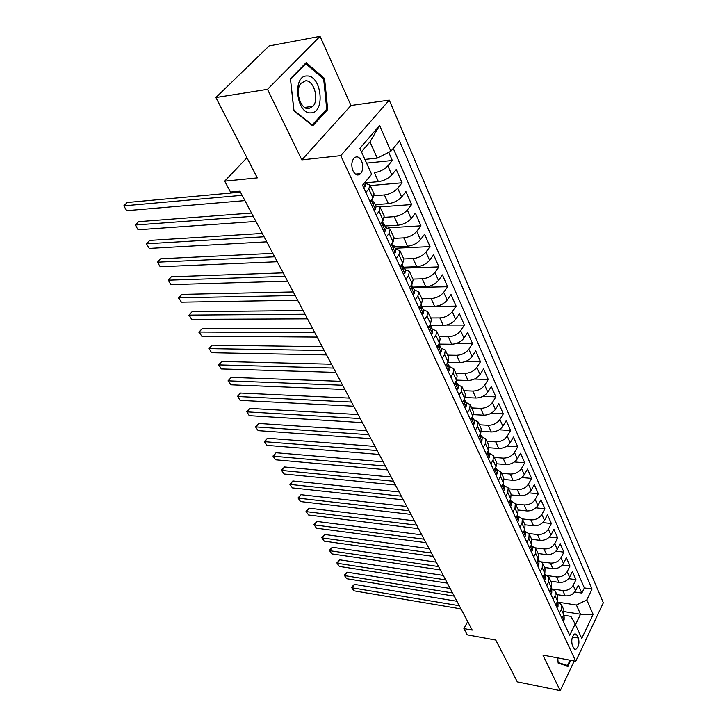 <?xml version="1.0" encoding="UTF-8"?>
<svg xmlns="http://www.w3.org/2000/svg" width="727" height="727" viewBox="0 0 727 727"><rect width="100%" height="100%" fill="white"/><g stroke="black" fill="none" stroke-linecap="round" stroke-linejoin="round"><path stroke-width="1.09" d="M353.068 170.936C355.412 175.171 357.957 176.052 360.719 173.589C363.137 170.127 363.427 165.92 361.573 160.949C359.22 156.632 356.639 155.751 353.831 158.313C351.45 161.803 351.196 166.02 353.068 170.936M320.053 36.35L269.09 45.937L215.892 97.545L267.5 89.339L301.841 159.885L340.763 155.642L389.254 100.135L350.977 105.497L320.053 36.35L267.5 89.339M340.763 155.642L575.757 661.279L603.328 602.765L389.254 100.135M575.757 661.279L542.942 655.136L560.235 690.65L574.239 660.997M560.235 690.65L517.306 681.826L495.769 640.078L467.234 634.835L463.899 628.601L472.214 630.1L239.937 191.174L230.504 192.046L224.679 181.141L257.331 177.879L215.892 97.545M556.864 594.604L565.143 595.858C569.777 596.158 573.249 594.45 575.557 590.733L578.338 585.081L581.836 593.078L574.739 592.023M553.383 589.106L562.725 590.497C567.369 590.778 570.849 589.07 573.176 585.353L575.975 579.692L568.623 578.656M575.975 579.692L572.403 571.54L569.577 577.202C567.233 580.918 563.725 582.645 559.063 582.382L550.739 581.173M544.496 567.487L552.874 568.641C557.564 568.877 561.099 567.133 563.48 563.407L566.36 557.745L569.995 566.051L562.371 565.024M538.134 553.538L546.559 554.637C551.284 554.846 554.855 553.083 557.273 549.348L560.199 543.678L563.907 552.147L555.991 551.139M531.646 539.316L540.125 540.352C544.877 540.534 548.485 538.752 550.939 535.017L553.919 529.338L557.7 537.98L549.458 536.989M525.03 524.812L533.554 525.794C538.343 525.939 541.988 524.131 544.478 520.396L547.513 514.716L551.366 523.531L542.787 522.568M518.287 510.027L526.866 510.936C531.682 511.045 535.354 509.227 537.889 505.483L540.979 499.803L544.914 508.791L535.953 507.855M511.354 494.933L520.032 495.787C524.885 495.859 528.593 494.015 531.164 490.271L534.309 484.591L538.325 493.76L528.965 492.861M504.229 479.529L513.062 480.32C517.942 480.356 521.695 478.502 524.303 474.749L527.511 469.069L531.61 478.421L521.795 477.566M496.895 463.808L505.947 464.544C510.863 464.535 514.652 462.654 517.306 458.901L520.568 453.23L524.749 462.772L514.443 461.963M489.344 447.759L498.686 448.432C503.638 448.386 507.464 446.487 510.163 442.725L513.48 437.063L517.751 446.805L506.901 446.042M481.565 431.375L491.27 431.983C496.25 431.893 500.121 429.975 502.866 426.213L506.256 420.551L510.608 430.502L499.149 429.802M473.541 414.644L483.7 415.181C488.717 415.053 492.615 413.109 495.414 409.346L498.867 403.694L503.32 413.854L491.179 413.227M465.271 397.56L475.958 398.023C481.01 397.842 484.964 395.879 487.799 392.126L491.325 386.473L495.869 396.851L482.955 396.315M456.72 380.121L468.061 380.485C473.141 380.266 477.13 378.276 480.029 374.523L483.609 368.88L488.262 379.485L474.458 379.049M447.868 362.3L459.982 362.573C465.098 362.3 469.133 360.283 472.077 356.53L475.74 350.905L480.483 361.737L465.643 361.419M439.026 344.107L451.721 344.253C456.883 343.926 460.954 341.89 463.953 338.146L467.688 332.53L472.541 343.607L456.429 343.426M430.248 325.523L443.279 325.523C448.477 325.151 452.594 323.088 455.647 319.344L459.455 313.746L464.417 325.069L446.66 325.069M421.678 306.521L434.646 306.376C439.871 305.94 444.043 303.85 447.15 300.115L451.04 294.535L456.111 306.112L435.2 306.349M412.991 287.083L425.813 286.774C431.075 286.284 435.291 284.175 438.454 280.44L442.434 274.879L447.623 286.729L413.2 287.528M403.885 267.191L416.78 266.727C422.078 266.173 426.34 264.037 429.566 260.311L433.619 254.777L438.926 266.891L404.303 268.118M394.552 246.844L407.529 246.208C412.863 245.59 417.171 243.427 420.46 239.71L424.604 234.203L430.039 246.607L395.206 248.27M385.01 226.006L398.06 225.197C403.43 224.516 407.792 222.317 411.146 218.618L415.381 213.138L420.942 225.833L388.091 227.833M375.232 204.678L388.363 203.687C393.77 202.933 398.178 200.707 401.604 197.017L405.93 191.565L411.627 204.569L379.894 206.922M365.227 182.84L378.422 181.65C383.874 180.814 388.336 178.56 391.826 174.889L396.251 169.473L402.086 182.795L370.27 185.594M578.419 638.033L577.111 635.153L574.993 633.762C571.995 636.207 571.095 640.024 572.303 645.222L573.63 648.093L575.684 649.456C578.692 647.048 579.61 643.241 578.419 638.033L572.467 636.997M564.37 611.643L580.519 614.242L576.411 605.028L586.816 599.911L592.051 589.052L399.477 140.911L390.872 151.234L379.621 125.48L359.892 148.344L371.633 174.289L362.528 185.221L569.732 635.325L575.202 623.993L570.886 616.378L563.525 615.178M586.816 599.911L593.141 614.388L581.736 638.433L575.202 623.993M374.214 195.763L384.41 194.936L388.363 203.687M384.474 217.309L394.207 216.655L398.06 225.197M394.316 238.374L403.767 237.865L407.529 246.208M403.749 258.966L413.1 258.576L416.78 266.727M412.918 279.077L422.223 278.814L425.813 286.774M421.887 298.742L431.138 298.588L434.646 306.376M430.657 317.953L439.853 317.917L443.279 325.523M439.226 336.746L448.368 336.81L451.721 344.253M447.614 355.13L456.701 355.294L459.982 362.573M455.82 373.105L464.844 373.369L468.061 380.485M463.844 390.708L472.823 391.053L475.958 398.023M471.696 407.929L480.62 408.365L483.7 415.181M479.393 424.786L488.262 425.304L491.27 431.983M486.926 441.289L495.741 441.889L498.686 448.432M494.296 457.456L503.057 458.137L505.947 464.544M501.521 473.295L510.236 474.049L513.062 480.32M508.609 488.817L517.26 489.634L520.032 495.787M515.543 504.029L524.149 504.911L526.866 510.936M522.349 518.933L530.892 519.887L533.554 525.794M528.974 533.545L537.517 534.563L540.125 540.352M535.39 547.867L543.996 548.958L546.559 554.637M541.615 561.898L550.366 563.071L552.874 568.641M547.631 575.648L556.6 576.92L559.063 582.382M581.836 593.078L584.354 587.934L393.243 148.381M378.422 181.65L374.387 172.681C379.848 171.817 384.329 169.555 387.845 165.883L392.307 160.485L388.727 152.316M402.086 182.795L397.714 188.229C394.27 191.91 389.836 194.145 384.41 194.936M411.627 204.569L407.356 210.039C403.976 213.738 399.596 215.946 394.207 216.655M420.942 225.833L416.762 231.331C413.445 235.039 409.119 237.22 403.767 237.865M430.039 246.607L425.949 252.124C422.696 255.849 418.416 257.994 413.1 258.576M438.926 266.891L434.928 272.443C431.738 276.169 427.503 278.296 422.223 278.814M447.623 286.729L443.697 292.299C440.562 296.034 436.382 298.134 431.138 298.588M456.111 306.112L452.267 311.701C449.195 315.445 445.06 317.517 439.853 317.917M464.417 325.069L460.654 330.667C457.637 334.42 453.539 336.465 448.368 336.81M472.541 343.607L468.851 349.224C465.88 352.977 461.836 354.994 456.701 355.294M480.483 361.737L476.867 367.371C473.949 371.124 469.951 373.124 464.844 373.369M488.262 379.485L484.709 385.128C481.847 388.881 477.884 390.862 472.823 391.053M495.869 396.851L492.388 402.504C489.571 406.257 485.654 408.21 480.62 408.365M503.32 413.854L499.903 419.515C497.141 423.268 493.26 425.204 488.262 425.304M510.608 430.502L507.264 436.164C504.538 439.926 500.703 441.834 495.741 441.889M517.751 446.805L514.471 452.476C511.79 456.229 507.991 458.119 503.057 458.137M524.749 462.772L521.523 468.442C518.896 472.205 515.125 474.068 510.236 474.049M531.61 478.421L528.438 484.1C525.848 487.844 522.122 489.698 517.26 489.634M538.325 493.76L535.217 499.431C532.664 503.184 528.974 505.011 524.149 504.911M544.914 508.791L541.86 514.462C539.352 518.206 535.699 520.014 530.892 519.887M551.366 523.531L548.367 529.201C545.895 532.936 542.278 534.727 537.517 534.563M557.7 537.98L554.746 543.651C552.32 547.386 548.74 549.149 543.996 548.958M563.907 552.147L561.008 557.818C558.618 561.544 555.064 563.298 550.366 563.071M569.995 566.051L567.151 571.713C564.797 575.439 561.28 577.174 556.6 576.92M559.472 613.034L561.299 609.344L561.426 604.591L557.255 601.838M561.944 618.395L563.761 614.715L563.87 609.962L561.635 605.064M555.728 604.9L557.573 601.211L557.718 596.458L555.437 591.46M551.03 588.27L555.219 590.987L555.064 595.731L553.211 599.43M549.394 591.133L551.275 587.443L551.439 582.7L549.103 577.592M544.687 574.43L548.894 577.12L548.712 581.864L546.822 585.553M542.933 577.102L544.841 573.403L545.032 568.668L542.651 563.452M538.225 560.326L542.442 562.98L542.233 567.714L540.315 571.413M536.344 562.789L538.289 559.081L538.507 554.365L536.072 549.03M531.628 545.941L535.863 548.558L535.626 553.274L533.673 556.982M529.619 548.185L531.601 544.478L531.855 539.77L529.356 534.309M524.903 531.264L529.147 533.854L528.883 538.553L526.893 542.26M522.758 533.282L524.776 529.574L525.058 524.885L522.513 519.296M518.042 516.297L522.304 518.842L522.013 523.531L519.978 527.239M515.761 518.078L517.815 514.371L518.124 509.691L515.525 503.975M511.045 501.021L515.316 503.52L514.989 508.2L512.917 511.908M508.609 502.557L510.708 498.84L511.054 494.178L508.391 488.335M503.893 485.427L508.182 487.89L507.819 492.542L505.71 496.25M501.321 486.699L503.447 482.992L503.829 478.348L501.103 472.368M496.605 469.506L500.894 471.923L500.503 476.567L498.358 480.274M493.869 470.514L496.041 466.807L496.45 462.181L493.66 456.065M489.153 453.257L493.46 455.62L493.033 460.236L490.843 463.944M486.254 453.984L488.471 450.277L488.926 445.678L486.063 439.417M481.547 436.654L485.863 438.972L485.4 443.57L483.164 447.269M478.475 437.091L480.738 433.392L481.229 428.812L478.302 422.396M473.777 419.697L478.102 421.96L477.603 426.531L475.322 430.239M470.533 419.833L472.841 416.135L473.368 411.582L470.369 405.012M465.834 402.376L470.178 404.585L469.624 409.128L467.307 412.818M462.408 402.185L464.762 398.496L465.335 393.97L462.263 387.237M457.719 384.665L462.072 386.819L461.481 391.326L459.11 395.025M454.102 384.147L456.501 380.457L457.119 375.968L453.975 369.071M449.422 366.562L453.784 368.653L453.148 373.133L450.731 376.822M445.615 365.699L448.059 362.019L448.723 357.557L445.497 350.496M440.944 348.06L445.306 350.078L444.633 354.522L442.161 358.202M436.927 346.824L439.426 343.153L440.135 338.727L436.827 331.485M432.265 329.131L436.645 331.076L435.909 335.492L433.392 339.155M428.03 327.523L430.584 323.86L431.347 319.471L427.958 312.047M423.396 309.766L427.776 311.638L426.994 316.009L424.423 319.671M418.934 307.757L421.542 304.104L422.351 299.76L418.879 292.145M414.308 289.946L418.697 291.745L417.871 296.071L415.235 299.724M409.619 287.519L412.291 283.884L413.154 279.586L409.583 271.771M405.021 269.672L409.41 271.389L408.519 275.66L405.83 279.295M400.086 266.809L402.813 263.183L403.73 258.93L400.068 250.915M395.497 248.907L399.895 250.533L398.95 254.759L396.206 258.376M390.317 245.581L393.098 241.982L394.079 237.784L390.317 229.541M385.755 227.633L390.154 229.178L389.154 233.349L386.337 236.947M380.303 223.843L383.156 220.254L384.192 216.11L380.33 207.658M375.768 205.85L380.166 207.295L379.103 211.412L376.232 214.992M370.043 201.552L372.96 197.989L374.06 193.909L370.098 185.221M365.536 183.522L369.934 184.867L368.807 188.92L365.872 192.482M558.754 602.274L576.411 605.028M246.944 157.75L224.679 181.141M467.734 621.621L463.899 628.601M575.502 624.657L580.519 614.242L593.141 614.388M364.899 159.413L377.231 158.123L369.988 141.883L361.464 151.807M584.354 587.934L592.051 589.052M392.307 160.485L366.581 163.121M390.872 151.234L377.231 158.123M379.621 125.48L369.988 141.883M557.773 657.908L558.145 663.151L567.932 666.232L570.731 660.343M301.841 159.885L350.977 105.497M290.437 78.661L293.881 110.804L312.719 125.853L327.723 109.568L324.56 78.498L306.131 62.658L290.437 78.661M323.27 78.698L324.56 78.498M326.178 109.777L327.723 109.568M563.089 620.876L564.125 619.986L564.152 616.905L563.443 615.36M456.956 601.265L354.34 584.344L352.15 587.816L459.328 605.745M353.949 590.824L351.477 587.371L353.949 590.824L461.009 608.917M562.825 616.614L563.343 615.56M351.477 587.371L354.34 584.344M570.068 660.216L567.542 665.532L558.109 662.551M562.916 664.651L567.542 665.532M310.938 112.849C325.505 113.148 321.652 75.208 307.094 75.999C292.063 75.126 296.289 114.466 310.938 112.849M308.557 108.668L313.028 106.26C319.362 99.39 313.873 80.17 305.64 80.806L300.887 83.387C294.617 90.557 300.496 109.659 308.557 108.668M290.609 79.234L305.813 63.722L323.679 79.052L326.75 109.159L312.201 124.935L293.944 110.35L290.5 79.252M304.94 63.876L305.813 63.722M311.665 125.008L312.201 124.935M556.937 607.527L557.991 606.636L558.036 603.574L557.255 601.856M450.177 588.461L347.115 572.194L344.889 575.666L452.539 592.923M346.715 578.728L344.225 575.248L346.715 578.728L454.248 596.149M556.609 603.137L557.182 601.992M344.225 575.248L347.115 572.194M550.675 593.914L551.748 593.041L551.811 589.979L550.948 588.088M443.279 575.43L339.763 559.835L337.501 563.307L445.633 579.864M339.355 566.424L336.846 562.916L339.355 566.424L447.369 583.154M550.284 589.379L550.93 589.197L550.902 588.179M336.846 562.916L339.763 559.835M544.287 580.037L545.377 579.174L545.459 576.12L544.514 574.048M436.255 562.153L332.284 547.258L329.976 550.739L438.59 566.56M331.875 553.901L329.34 550.366L331.875 553.901L440.362 569.913M543.841 575.339L544.541 575.275L544.487 574.094M329.34 550.366L332.284 547.258M537.771 565.888L538.88 565.033L538.98 561.98L537.953 559.726L538.035 561.09L537.28 561.008M429.103 548.631L324.669 534.463L322.334 537.944L431.42 553.011M324.26 541.161L321.707 537.598L324.26 541.161L433.228 556.419M321.707 537.598L324.669 534.463M531.128 551.448L532.264 550.612L532.373 547.567L531.255 545.123L531.173 547.031L530.592 546.377M421.805 534.854L316.927 521.441L314.546 524.921L424.114 539.198M316.509 528.202L313.946 524.612L316.509 528.202L425.949 542.678M313.946 524.612L316.927 521.441M524.349 536.726L525.503 535.899L525.639 532.864L524.476 530.337M414.381 520.814L309.039 508.191L306.63 511.672L416.662 525.13M308.621 515.007L306.031 511.39L308.621 515.007L418.543 528.674M523.767 531.428L524.412 532.246L524.431 530.219M306.031 511.39L309.039 508.191M517.424 521.695L518.605 520.886L518.76 517.86L517.579 515.279M406.811 506.501L301.014 494.696L298.561 498.186L409.074 510.781M300.596 501.575L297.988 497.94L300.596 501.575L410.982 514.398M516.815 516.17L517.506 517.17L517.46 515.016M297.988 497.94L301.014 494.696M510.372 506.365L511.572 505.574L511.744 502.557L510.536 499.912M399.087 491.915L292.845 480.965L290.355 484.446L401.34 496.159M292.418 487.908L289.791 484.237L292.418 487.908L403.285 499.84M509.736 500.567L510.454 501.784L510.336 499.504M289.791 484.237L292.845 480.965M503.166 490.716L504.384 489.934L504.583 486.926L503.338 484.218M391.217 477.039L284.53 466.979L281.994 470.46L393.443 481.247M284.093 473.986L281.449 470.287L284.093 473.986L395.433 485.009M502.502 484.636L503.266 486.072L503.057 483.682M281.449 470.287L284.53 466.979M495.805 474.731L497.05 473.968L497.277 470.978L496.005 468.197M383.193 461.872L276.06 452.739L273.479 456.22L385.401 466.043M275.615 459.8L272.952 456.074L275.615 459.8L387.427 469.869M495.142 468.342L495.923 470.033L495.614 467.534M272.952 456.074L276.06 452.739M488.29 458.41L489.562 457.665L489.807 454.684L488.508 451.84M375.005 446.405L267.427 438.227L264.801 441.707L377.186 450.531M266.982 445.36L264.292 441.607L266.982 445.36L379.258 454.439M487.635 451.685L488.426 453.648L488.008 451.049M264.292 441.607L267.427 438.227M480.62 441.734L481.919 441.007L482.183 438.045L480.847 435.137M366.653 430.629L258.639 423.441L255.968 426.922L368.816 434.701M258.185 430.648L255.477 426.858L258.185 430.648L370.924 438.69M479.984 434.628L480.765 436.918L480.229 434.228M255.477 426.858L258.639 423.441M472.777 424.704L474.104 423.995L474.395 421.051L473.023 418.061M358.129 414.526L249.679 408.383L246.962 411.855L360.265 418.552M249.225 415.653L246.962 411.855L249.225 415.653L362.419 422.623M472.196 417.171L472.941 419.815L472.268 417.053M246.489 411.836L249.679 408.383M464.762 407.293L466.116 406.602L466.434 403.676L465.026 400.613M349.433 398.087L240.546 393.034L237.774 396.506L351.541 402.067M240.092 400.368L237.774 396.506L240.092 400.368L353.74 406.22M464.19 399.387L465.089 402.049L464.18 399.55M237.338 396.524L240.546 393.034M456.565 389.499L457.946 388.836L458.292 385.928L456.856 382.784M340.563 381.312L231.241 377.386L228.423 380.848L342.635 385.237M230.777 384.792L228.423 380.848L230.777 384.792L344.88 389.472M455.993 381.248L456.91 384.21L455.974 381.711M227.996 380.921L231.241 377.386M448.195 371.306L449.604 370.661L449.977 367.78L448.504 364.554M331.494 364.191L221.753 361.437L218.882 364.89L333.539 368.053M221.281 368.916L218.882 364.89L221.281 368.916L335.829 372.378M447.587 362.728L448.541 365.963L447.578 363.473M218.482 365.009L221.753 361.437M439.626 352.704L441.071 352.086L441.471 349.214L439.962 345.916M322.243 346.697L212.075 345.171L209.158 348.624L324.251 350.496M211.602 352.722L209.158 348.624L211.602 352.722L326.596 354.921M438.972 343.816L439.98 347.306L439.835 345.643L438.99 344.825M208.776 348.778L212.075 345.171M430.866 333.675L432.338 333.075L432.774 330.231L431.22 326.85M312.783 328.831L202.206 328.577L199.234 332.021L314.764 332.566M201.733 336.201L199.234 332.021L201.733 336.201L317.154 337.083M430.211 325.751L431.102 326.577L431.229 328.222L430.148 324.487M198.88 332.23L202.206 328.577M421.905 314.2L423.405 313.628L423.877 310.811L422.278 307.339M303.123 310.574L192.137 311.656L189.111 315.091L305.067 314.246M191.655 319.353L189.111 315.091L191.655 319.353L307.512 318.862M421.097 304.74L422.178 308.893L422.16 307.076L421.215 306.231M188.784 315.354L192.137 311.656M412.727 294.271L414.263 293.726L414.763 290.936L413.127 287.365M293.254 291.918L181.868 294.39L178.778 297.816L295.153 295.516M181.386 302.168L178.778 297.816L181.386 302.168L297.652 300.233M411.827 284.521L411.991 286.284C411.764 288.065 412.109 288.937 413.027 288.883L413.009 287.11L412 286.256M178.488 298.134L181.868 294.39M403.331 273.861L404.903 273.352L405.439 270.598L403.758 266.927M283.157 272.852L171.39 276.769L168.237 280.177L285.02 276.369M170.9 284.62L168.237 280.177L170.9 284.62L287.574 281.195M402.331 263.81L402.585 265.764C402.349 267.591 402.713 268.472 403.658 268.399L403.649 266.673L402.567 265.818M393.716 252.969L395.324 252.487L395.897 249.761L394.17 245.999M272.843 253.359L160.685 258.776L157.477 262.183L274.661 256.795M160.194 266.718L157.477 262.183L160.194 266.718L277.278 261.729M392.616 242.609L392.943 244.754C392.716 246.626 393.089 247.516 394.061 247.425L394.052 245.744L392.907 244.881M383.856 231.568L385.51 231.113L386.119 228.423L384.338 224.552M262.293 233.422L149.762 240.419L146.49 243.799L264.065 236.766M149.262 248.434L146.49 243.799L149.262 248.434L266.736 241.818M382.656 220.881L383.074 223.234C382.838 225.152 383.229 226.052 384.229 225.943L384.229 224.316L383.011 223.443M373.76 209.63L375.45 209.212L376.095 206.568L374.278 202.588M251.497 213.029L138.612 221.662L135.277 225.034L253.223 216.282M138.103 229.759L135.277 225.034L138.103 229.759L255.959 221.444M372.451 198.607L372.96 201.179C372.724 203.142 373.124 204.051 374.16 203.923L374.169 202.351L372.869 201.488M363.418 187.157L365.136 186.775L365.835 184.167L364.972 182.286M357.457 174.98L356.902 173.953M240.455 192.155L127.216 202.506L123.817 205.859L242.127 195.318M126.698 210.694L123.817 205.859L126.698 210.694L244.926 200.607M562.725 590.497L565.143 595.858M573.176 585.353L575.557 590.733M387.845 165.883L391.826 174.889M397.714 188.229L401.604 197.017M407.356 210.039L411.146 218.618M416.762 231.331L420.46 239.71M425.949 252.124L429.566 260.311M434.928 272.443L438.454 280.44M443.697 292.299L447.15 300.115M452.267 311.701L455.647 319.344M460.654 330.667L463.953 338.146M468.851 349.224L472.077 356.53M476.867 367.371L480.029 374.523M484.709 385.128L487.799 392.126M492.388 402.504L495.414 409.346M499.903 419.515L502.866 426.213M507.264 436.164L510.163 442.725M514.471 452.476L517.306 458.901M521.523 468.442L524.303 474.749M528.438 484.1L531.164 490.271M535.217 499.431L537.889 505.483M541.86 514.462L544.478 520.396M548.367 529.201L550.939 535.017M554.746 543.651L557.273 549.348M561.008 557.818L563.48 563.407M567.151 571.713L569.577 577.202M561.299 609.344L563.761 614.715M555.064 595.731L557.573 601.211M548.712 581.864L551.275 587.443M542.233 567.714L544.841 573.403M535.626 553.274L538.289 559.081M528.883 538.553L531.601 544.478M522.013 523.531L524.776 529.574M514.989 508.2L517.815 514.371M507.819 492.542L510.708 498.84M500.503 476.567L503.447 482.992M493.033 460.236L496.041 466.807M485.4 443.57L488.471 450.277M477.603 426.531L480.738 433.392M469.624 409.128L472.841 416.135M461.481 391.326L464.762 398.496M453.148 373.133L456.501 380.457M444.633 354.522L448.059 362.019M435.909 335.492L439.426 343.153M426.994 316.009L430.584 323.86M417.871 296.071L421.542 304.104M408.519 275.66L412.291 283.884M398.95 254.759L402.813 263.183M389.154 233.349L393.098 241.982M379.103 211.412L383.156 220.254M368.807 188.92L372.96 197.989M573.812 634.589L577.111 635.153M562.653 616.95L564.07 620.031M556.455 603.455L557.936 606.691M550.13 589.688L551.693 593.087M550.421 589.115L550.93 589.197M543.687 575.648L545.323 579.219M543.923 575.193L544.541 575.275M537.108 561.335L538.825 565.079M537.289 560.99L538.035 561.09M530.401 546.731L532.2 550.657M530.619 546.513L531.392 546.613M523.549 531.828L525.439 535.944M523.84 531.746L524.621 531.846M516.57 516.624L518.551 520.932M516.915 516.688L517.706 516.779M509.436 501.094L511.508 505.61M509.854 501.312L510.654 501.394M502.157 485.245L504.329 489.971M502.648 485.627L503.457 485.7M494.714 469.06L496.986 474.004M495.287 469.606L496.105 469.669M487.126 452.53L489.498 457.701M487.781 453.248L488.599 453.303M479.366 435.637L481.847 441.044M480.102 436.536L480.929 436.591M471.432 418.379L474.031 424.032M472.268 419.461L473.095 419.506M463.335 400.741L466.043 406.638M464.253 402.013L465.089 402.049M455.047 382.702L457.883 388.872M456.065 384.174L456.91 384.21M446.569 364.254L449.531 370.697M447.696 365.945L448.541 365.963M437.908 345.389L440.998 352.113M439.144 347.297L439.98 347.306M429.039 326.078L432.265 333.102M430.393 328.222L431.229 328.222M419.961 306.321L423.332 313.655M421.442 308.711L422.278 308.702M410.664 286.093L414.181 293.753M412.282 288.737L413.109 288.719M401.15 265.382L404.821 273.379M402.903 268.281L403.721 268.254M391.408 244.172L395.243 252.505M393.298 247.344L394.116 247.307M381.421 222.435L385.419 231.131M383.465 225.897L384.274 225.843M371.188 200.152L375.359 209.24M373.396 203.914L374.187 203.86M363.691 183.822L365.054 186.794M355.439 174.089L360.719 173.589M574.512 649.247L575.684 649.456M304.695 107.451L313.028 106.26M464.489 402.322L464.944 402.349M456.292 384.465L456.765 384.483M447.914 366.208L448.414 366.226M439.344 347.542L439.862 347.542M430.575 328.44L431.12 328.44M421.615 308.902L422.178 308.893M412.436 288.901L413.027 288.883M403.04 268.427L403.658 268.399M393.416 247.453L394.061 247.425M383.556 225.979L384.229 225.943M373.46 203.978L374.16 203.923"/></g></svg>
